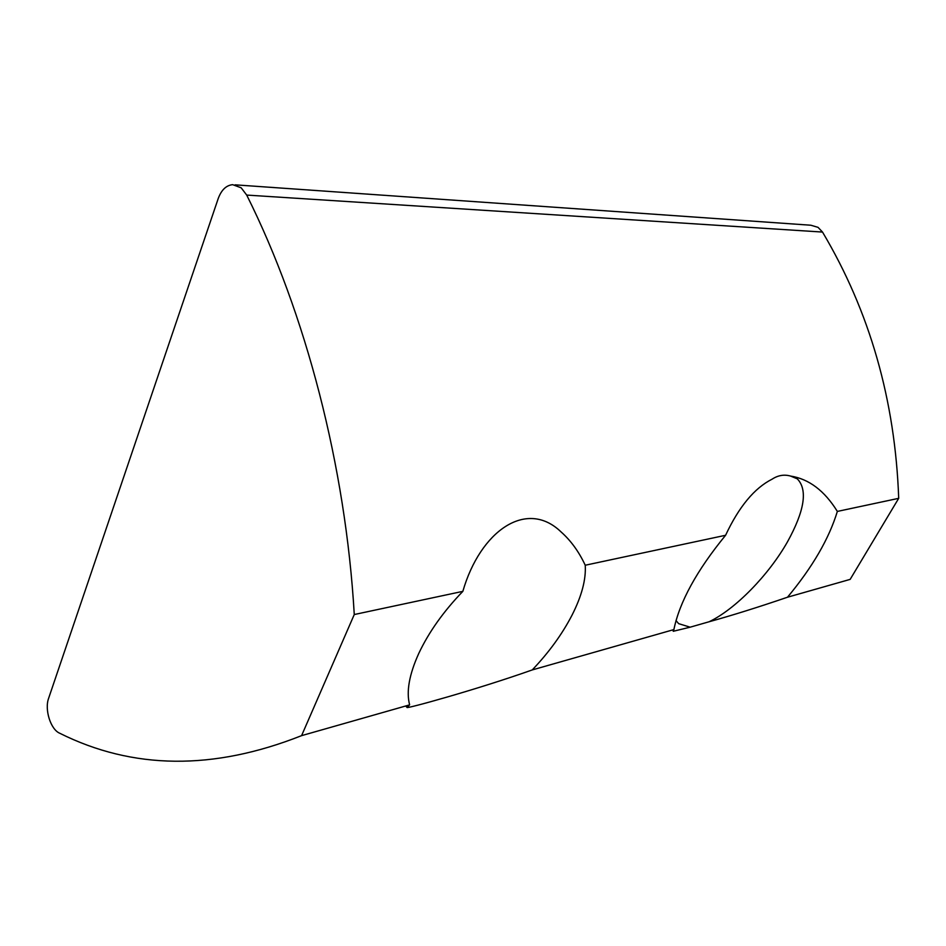 <?xml version="1.0" encoding="UTF-8"?>
<svg xmlns="http://www.w3.org/2000/svg" width="946" height="946" viewBox="0 0 946 946"><rect width="100%" height="100%" fill="white"/><g stroke="black" fill="none" stroke-linecap="round" stroke-linejoin="round"><path stroke-width="1.42" d="M354.265 614.533C345.704 466.473 305.747 313.114 246.705 195.077L241.183 187.816L232.669 184.671C226.2 185.31 221.376 189.957 218.195 198.613L48.613 698.325C44.403 709.606 50.646 729.449 59.657 733.209C132.807 769.748 213.441 770.552 301.585 735.645L354.265 614.533L462.842 591.356C480.225 531.073 526.508 498.483 561.049 531.912C570.887 540.639 578.94 551.743 585.231 565.235L725.582 535.282C738.932 506.772 754.423 488.089 772.054 479.196C777.99 475.306 784.151 474.253 790.525 476.051L797.301 478.842C807.86 489.78 804.608 510.734 787.557 541.703C768.767 574.991 735.267 609.342 709.098 621.759C731.601 615.55 757.734 607.379 787.498 597.222L850.158 579.378L898.7 498.329C895.2 400.359 869.812 311.601 822.512 232.066L818.053 227.359L810.864 225.231L235.093 184.837M462.842 591.356C443.508 611.423 428.81 632.129 418.747 653.485C409.192 674.628 406.153 691.751 409.63 704.865L301.585 735.645M585.231 565.235C586.13 579.401 581.743 596.015 572.07 615.077C562.22 634.127 548.94 652.409 532.243 669.934C474.797 690.249 405.314 709.169 407.087 707.454L409.63 704.865M709.098 621.759L690.154 627.186L678.66 623.662L675.988 620.541M790.525 476.051C808.925 478.936 824.534 490.726 837.352 511.419L898.7 498.329M690.154 627.186L673.233 631.289L673.883 629.587L532.243 669.934M787.498 597.222C812.472 567.233 829.086 538.629 837.352 511.419M673.883 629.587C679.559 601.904 696.788 570.473 725.582 535.282M822.512 232.066L246.705 195.077M673.245 630.249L673.245 631.289M405.645 706L407.087 707.454"/></g></svg>
